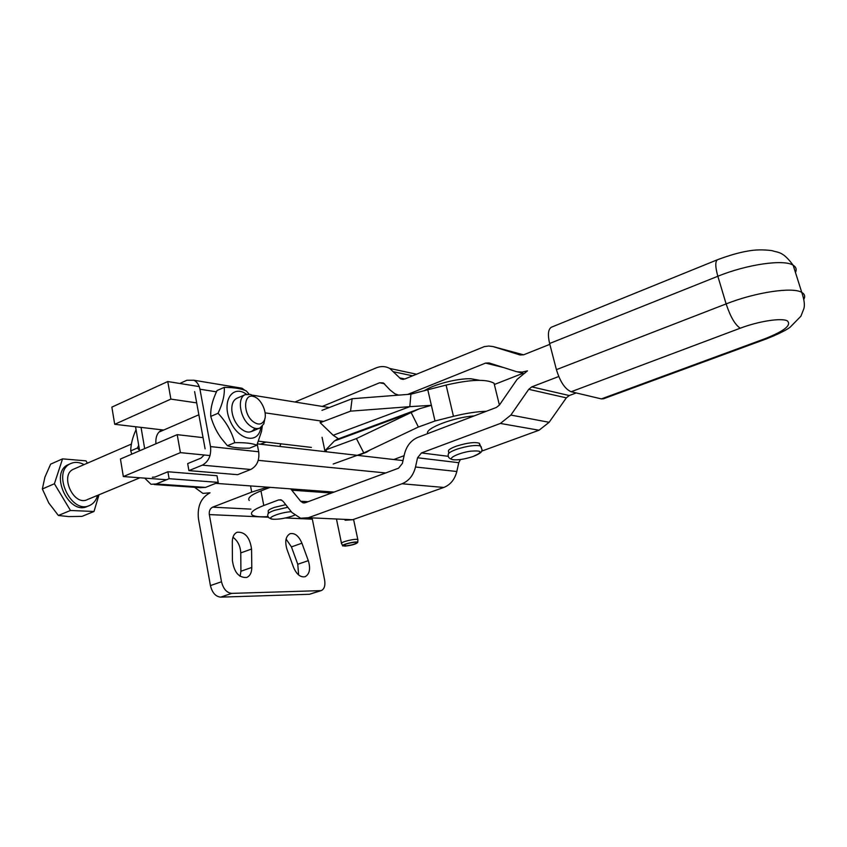 <?xml version="1.0" encoding="UTF-8"?>
<svg xmlns="http://www.w3.org/2000/svg" width="847" height="847" viewBox="0 0 847 847"><rect width="100%" height="100%" fill="white"/><g stroke="black" fill="none" stroke-linecap="round" stroke-linejoin="round"><path stroke-width="1.27" d="M357.889 540.121L357.847 539.645C356.343 538.11 339.245 542.271 341.553 543.615M345.184 544.399L345.491 545.902L344.793 546.167C352.066 545.32 356.396 544.039 357.773 542.324C356.788 540.735 340.102 544.79 342.802 545.955L344.485 545.881L344.263 544.833M344.793 546.167L344.316 545.087M345.491 545.902C352.034 545.119 355.782 543.986 356.735 542.504C355.539 541.286 341.849 544.61 343.691 545.669L344.485 545.881M267.387 487.163L251.718 492.107L212.65 507.162C210.056 508.528 208.944 511.006 209.315 514.595L221.501 581.751L210.427 585.595L198.452 518.745C197.171 506.273 201.035 497.634 210.024 492.816L202.888 493.388L194.588 487.3M221.501 581.751C223.312 588.93 226.721 592.805 231.739 593.376L321.235 590.613C324.359 589.089 325.481 585.521 324.602 579.909L312.247 518.766M210.427 585.595C212.205 592.731 215.625 596.584 220.665 597.135L309.462 594.276L321.235 590.613M298.631 574.965L297.773 564.261L291.432 546.897L286.085 539.041M301.924 543.202L308.308 560.65C310.711 568.771 309.653 574.118 305.142 576.701C300.484 577.59 296.598 574.446 293.507 567.257L287.017 549.491C284.666 541.508 285.683 536.246 290.055 533.705C294.82 532.742 298.779 535.907 301.924 543.202L291.432 546.897M251.792 567.448C251.707 572.688 250.013 576.024 246.689 577.474C238.822 577.919 234.058 572.254 232.406 560.502L232.311 541.836C232.417 536.85 234.037 533.663 237.149 532.244C245.027 531.725 249.833 537.316 251.559 549.025L251.792 567.448L240.919 571.238L240.76 552.89C240.357 546.029 237.753 540.82 232.957 537.263M240.135 576.32L240.919 571.238M551.641 327.111L551.397 327.207C548.157 329.218 547.564 334.65 549.618 343.49L556.415 369.652C560.142 381.806 565.055 389.165 571.153 391.738L601.381 398.905L603.445 398.799L766.471 338.853M427.661 433.632C424.463 428.54 453.473 417.349 474.299 415.866M424.072 390.869C433.431 384.496 457.306 378.291 470.816 378.747L479.614 380.303M448.656 453.452L448.719 451.864C447.364 450.403 450.064 448.444 456.808 445.998C467.629 442.716 475.135 441.816 479.36 443.288L479.646 444.622M268.213 513.536L268.351 511.683C267.472 510.582 269.484 509.153 274.386 507.406L285.746 504.674M294.968 402.018L376.29 367.842C380.981 365.946 385.491 366.158 389.821 368.477L400.737 378.874L404.644 379.064L484.357 346.603L488.772 346.042L493.123 346.582L520.037 354.967L523.647 354.798L549.841 344.337M523.075 373.252L494.352 384.496M260.707 444.252L266.043 442.07M280.886 443.817L279.764 446.433M322.326 406.422L379.604 382.78L383.342 382.918L390.043 389.991L394.893 393.781L398.641 395.136M290.712 488.878L300.653 501.244L303.025 502.843L305.375 502.705L398.566 468.19L402.389 463.404L404.421 454.246C406.518 445.924 411.007 440.292 417.899 437.348L496.469 407.418L499.434 405.014L517.104 379.371L527.48 370.859L522.133 372.087L516.797 371.748L489.09 362.94L485.596 363.088L407.672 394.437M270.129 487.364L260.961 490.889C251.125 494.817 247.229 498.025 249.272 500.513M558.734 376.513L531.778 386.867L528.729 389.324L510.868 415.072L500.397 423.447L421.446 452.933L417.56 457.761L415.506 466.993C413.378 475.379 408.879 480.969 402.018 483.764L308.393 517.718L300.621 518.248L291.897 512.488L283.163 501.392L280.812 499.804L278.547 499.952L263.788 505.511C253.899 509.375 249.971 512.488 251.993 514.828C254.132 516.554 259.521 517.146 268.15 516.606M481.699 451.123L539.02 430.234L549.131 422.304L566.325 397.857L569.269 395.538L576.214 392.934M345.057 520.238L352.648 519.74L443.764 487.459C450.424 484.802 454.775 479.487 456.808 471.504L458.767 462.706L460.397 459.54M210.024 455.57L180.4 452.637L123.334 476.554L166.584 479.73M215.731 483.351L334.067 492.075M123.334 476.554L120.443 459L177.203 434.659L203.047 437.634M403.013 460.588L257.435 443.87M180.4 452.637L177.203 434.659M385.692 472.954L258.24 460.345M196.695 402.876L170.882 399.106L114.705 424.294L163.693 430.043M258.526 441.192L311.389 447.407M114.705 424.294L111.868 407.121L167.759 381.531L199.236 386.603M329.261 407.545L252.512 395.178M170.882 399.106L167.759 381.531M323.639 421.393L265.1 412.849M427.777 389.758L410.911 394.183L409.81 406.655L431.377 405.321L427.777 389.758L446.094 385.078C470.339 379.467 486.316 378.853 494.045 383.236L495.093 387.513M418.069 427.163L435.009 420.991L418.397 427.015L411.144 412.531L419.36 408.783L431.377 405.321L435.009 420.991L453.463 416.322C465.691 413.283 476.639 411.6 486.305 411.282M336.894 439.402L334.396 441.001L325.82 449.863L326.847 451.843M320.431 420.927L320.177 422.706L333.199 435.263L338.504 438.81M358.112 455.432L366.603 452.182L370.361 449.831M333.199 435.263L409.81 406.655L350.542 411.155L320.177 422.706M350.542 411.155L352.119 398.736L410.911 394.183M352.119 398.736L321.976 410.35M404.104 455.675L393.834 459.529M334.396 441.001L411.144 412.531L356.428 438.577L325.82 449.863M356.428 438.577L363.797 452.944L418.397 427.015M333.178 464.029L363.797 452.944M160.03 431.642L159.395 431.663M155.933 443.786C155.446 437.041 157.288 432.531 161.449 430.265L162.37 429.895M131.804 454.13L130.703 450.89C130.883 444.093 132.672 437.02 136.049 429.673M138.696 445.342L137.436 447.999L139.554 450.382M130.703 450.89L137.436 447.999M154.186 484.526L200.464 487.703L205.546 487.396L218.208 482.377L216.98 475.718L167.897 471.747L169.114 478.703L218.208 482.377M169.114 478.703L156.197 483.976L151.02 484.304L144.699 478.121M152.365 477.221L155.001 477.062L167.897 471.747M144.668 448.614L141.047 427.386M135.552 426.74L139.617 450.773M249.611 448.148C239.786 448.402 232.385 447.597 227.409 445.702L221.946 439.148C217.044 432.828 213.317 425.258 210.744 416.417L210.723 414.617C210.596 407.672 212.713 399.646 217.054 390.541L224.254 387.354C224.815 394.723 222.75 403.352 218.05 413.272C226.255 422.018 231.813 431.822 234.735 442.674C244.878 442.462 252.247 443.309 256.863 445.194L249.611 448.148M262.284 426.274L261.522 431.409L256.863 445.194M260.844 427.523L260.654 428.55C257.71 444.749 237.732 439.9 229.855 420.271C221.575 400.79 232.745 384.242 246.488 394.215M249.071 394.099L246.361 390.986C241.713 388.678 234.344 387.46 224.254 387.354M254.894 428.286C251.061 433.643 245.884 433.325 239.352 427.322C235.032 422.568 232.523 416.957 231.834 410.499C231.506 404.061 233.274 399.943 237.139 398.164M234.735 442.674L227.409 445.702M210.744 416.417L218.05 413.272M244.931 390.372L242.041 388.233L237.785 387.524M179.818 383.469L186.848 380.271L193.889 380.229C197.023 381.838 199.045 384.824 199.945 389.207L210.511 446.591C211.422 455.432 208.68 461.626 202.285 465.162L188.923 470.614L237.626 474.68L250.701 469.492C256.959 466.125 259.616 460.217 258.684 451.769L257.244 444.326M194.619 391.579L205.101 448.846M188.923 470.614L187.674 463.605L201.004 458.111L204.18 454.998M84.086 464.611C79.332 462.06 74.875 461.71 70.714 463.563C51.159 471.472 71.106 515.103 89.793 505.394C93.657 503.573 96.24 500.238 97.543 495.379M69.126 464.262L68.448 464.558C48.861 472.478 68.798 516.056 87.495 506.337L89.189 505.638M87.379 463.182L86.002 460.853L62.551 458.873L50.64 464.145L44.912 477.157L42.35 488.963L48.755 502.927L58.369 515.474L68.671 516.585L81.99 516.374L94.006 511.482L98.993 494.775M256.112 397.677L250.701 394.448L245.132 394.691C236.969 397.825 239.839 417.846 249.664 425.416C253.422 428.434 256.863 429.291 259.987 428L263.809 423.86L264.973 418.249M73.985 468.994L73.498 469.206C59.237 474.945 73.753 506.697 87.357 499.603L139.988 477.772M252.957 421.499C242.676 413.558 243.491 392.701 253.772 396.587C261.3 398.503 267.853 413.241 264.328 420.292C261.839 424.834 258.049 425.236 252.957 421.499M62.551 458.873L54.399 483.764L42.35 488.963M54.399 483.764L70.47 510.476L58.369 515.474M70.47 510.476L94.006 511.482M312.321 519.169L285.428 517.972M268.499 517.221L209.315 514.595M212.65 507.162L250.913 509.132M251.718 492.107L250.532 485.924M320.06 590.825L309.462 594.276M231.739 593.376L220.665 597.135M308.308 560.65L297.773 564.261M251.559 549.025L240.76 552.89M439.371 364.835L435.284 366.507M472.414 456.734C464.241 459.275 457.751 460.27 452.944 459.709C446.909 458.64 458.523 452.923 470.434 451.186C482.674 450.265 483.341 452.118 472.414 456.734M481.424 447.121L480.207 445.882C475.04 444.876 467.353 445.956 457.168 449.111C450.879 451.356 447.894 453.251 448.232 454.807C447.851 457.539 449.789 459.222 454.045 459.857M294.544 515.209L291.887 516.225C284.719 518.449 278.462 519.455 273.105 519.243C264.391 518.713 279.415 512.403 291.262 511.683M287.789 507.268L274.502 510.339C269.981 511.927 267.779 513.293 267.885 514.436C267.176 516.956 268.965 518.565 273.242 519.253M571.153 391.738L740.267 328.202C758.743 321.204 781.178 317.72 787.244 320.812C791.892 325.026 784.481 330.986 764.989 338.705L766.599 338.811C777.631 334.417 785.413 330.605 789.955 327.376L800.913 316.206L803.803 308.848C804.978 305.28 804.29 299.796 801.76 292.395C804.597 294.004 805.349 296.217 804.004 299.044M556.415 369.652L726.123 303.904C730.432 316.82 735.143 324.92 740.267 328.202M601.381 398.905L764.989 338.705M549.618 343.49L717.843 276.26C747.075 264.317 784.068 259.034 793.173 265.249C796.116 267.038 796.879 269.473 795.481 272.543M717.663 259.658L717.483 259.733C715.122 261.437 715.239 266.943 717.843 276.26L726.123 303.904C755.63 292.236 792.771 286.699 801.76 292.395L793.173 265.249C782.723 251.263 778.965 252.904 771.786 250.596C762.956 249.494 754.846 249.674 747.435 251.146C739.336 252.459 729.352 255.328 717.483 259.733L551.397 327.207M523.107 373.262L517.496 371.875M523.573 354.829L493.97 346.825M502.864 367.365L485.596 363.088M399.477 377.878L404.834 378.98M412.584 375.814L394.056 371.875M384.453 383.733L379.604 382.78M263.788 505.511L260.961 490.889M531.778 386.867L569.269 395.538M566.325 397.857L528.729 389.324M510.868 415.072L549.131 422.304M539.02 430.234L500.397 423.447M421.446 452.933L448.359 456.321M458.767 462.706L417.56 457.761M415.506 466.993L456.808 471.504M443.764 487.459L402.018 483.764M308.393 517.718L352.648 519.74M300.653 501.244L308.075 501.699M281.691 500.143L278.547 499.952M331.463 493.039L291.834 490.169M453.463 416.322L446.094 385.078M325.047 451.631L322.061 437.285M156.197 483.976L205.546 487.396M216.461 391.833L199.945 389.207M250.701 469.492L202.285 465.162M210.511 446.591L258.684 451.769M357.773 542.324L357.91 539.708M342.612 545.595L341.637 543.668M336.63 519.857L341.468 543.213M353.58 519.412L357.847 539.645M434.829 366.687L439.529 364.771M472.541 456.692C483.701 452.351 481.308 450.922 482.081 449.736L479.36 443.288M260.325 444.209L264.984 442.505M294.544 515.22L291.866 516.225M403.288 379.403L400.737 378.874M389.821 368.477L416.491 374.205M303.025 502.843L304.465 502.927M494.045 383.236L499.412 405.057M336.503 439.551L419.36 408.783M248.573 394.056L248.15 393.008M242.041 388.233L193.889 380.229M68.448 464.558L70.714 463.563M251.495 431.515L259.584 428.159M73.498 469.206L131.412 444.061M158.95 432.108L198.865 414.776M236.694 398.355L245.132 394.691M253.772 396.587L250.701 394.448M264.328 420.292L263.809 423.86"/></g></svg>
